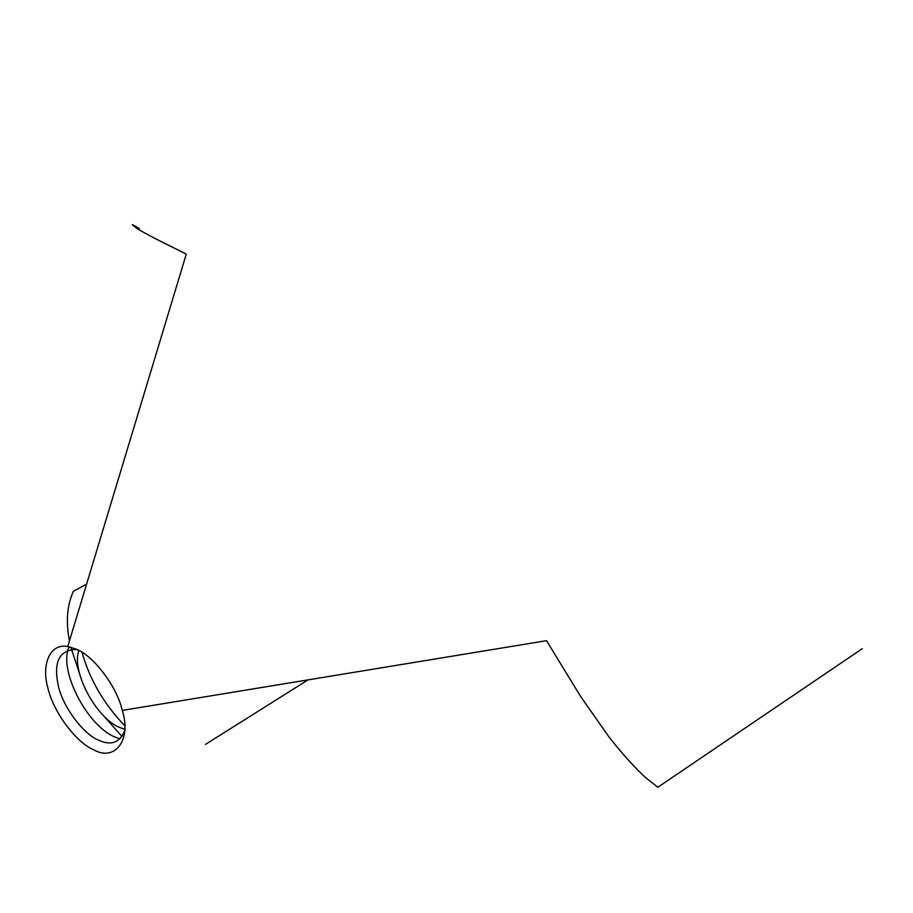 <?xml version="1.0" encoding="UTF-8"?>
<svg xmlns="http://www.w3.org/2000/svg" width="913" height="913" viewBox="0 0 913 913"><rect width="100%" height="100%" fill="white"/><g stroke="black" fill="none" stroke-linecap="round" stroke-linejoin="round"><path stroke-width="1.37" d="M124.739 729.339L119.546 727.444C96.127 718.075 71.009 671.021 78.895 650.501M69.137 646.803C58.09 669.64 86.918 725.424 114.627 736.882L119.991 738.914M81.451 601.222L79.465 607.784M82.044 652.327C89.565 679.34 103.797 703.797 124.716 725.698M86.587 584.194L73.371 591.282C67.037 605.524 65.736 622.061 69.468 640.88M70.803 647.214L80.002 675.004M104.002 716.249L122.011 736.494M124.682 730.72C119.729 742.794 110.975 745.932 98.41 740.135C83.345 734.052 63.077 707.21 58.352 686.028C53.285 662.404 59.071 650.227 75.733 649.497L77.662 649.862M93.434 749.664C115.084 762.241 131.814 739.519 122.274 710.417C116.761 685.743 92.373 654.632 75.631 648.926L67.756 646.552C49.599 642.912 41.245 665.246 47.875 687.911C53.228 711.98 76.27 742.646 93.434 749.664M308.035 679.877L205.425 744.426M122.274 710.417L546.499 640.675L580.634 696.482L608.777 736.654C628.555 761.933 643.38 775.856 646.609 778.435L657.839 787.257L862.237 648.698M67.756 646.552L186.263 254.134C170.309 245.939 157.253 240.119 138.274 229.38C129.92 223.343 130.331 223.114 139.495 228.672"/></g></svg>
